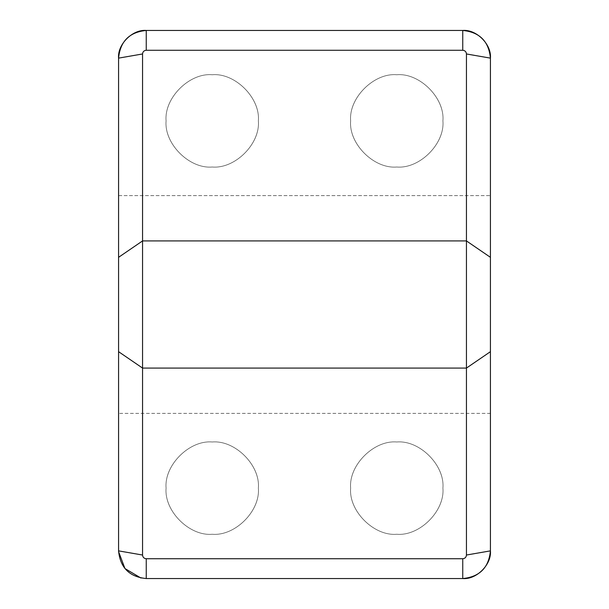 <?xml version="1.0" encoding="UTF-8"?>
<svg xmlns="http://www.w3.org/2000/svg" width="609" height="609" viewBox="0 0 609 609"><rect width="100%" height="100%" fill="white"/><g stroke="black" fill="none" stroke-linecap="round" stroke-linejoin="round"><path stroke-width="0.46" stroke-dasharray="3.04 2.28" d="M212.229 74.74C235.051 72.677 260.424 98.049 258.361 120.879C260.424 143.701 235.051 169.074 212.229 167.011C189.399 169.074 164.027 143.701 166.09 120.879C164.027 98.049 189.399 72.677 212.229 74.74C235.051 72.677 260.424 98.049 258.361 120.879C260.424 143.701 235.051 169.074 212.229 167.011C189.399 169.074 164.027 143.701 166.09 120.879C164.027 98.049 189.399 72.677 212.229 74.74M396.771 167.011C373.949 169.074 348.576 143.701 350.639 120.879C348.576 98.049 373.949 72.677 396.771 74.74C419.601 72.677 444.973 98.049 442.91 120.879C444.973 143.701 419.601 169.074 396.771 167.011C373.949 169.074 348.576 143.701 350.639 120.879C348.576 98.049 373.949 72.677 396.771 74.74C419.601 72.677 444.973 98.049 442.91 120.879C444.973 143.701 419.601 169.074 396.771 167.011M463.502 30.458L145.498 30.458M118.58 57.375L118.572 195.618L490.428 195.618L490.42 57.375M490.42 551.625L490.428 195.618L118.572 195.618L118.58 551.625M490.428 413.382L118.572 413.382L490.428 413.382M140.961 578.04L146.251 578.55L463.502 578.542M212.229 441.989C235.051 439.926 260.424 465.299 258.361 488.121C260.424 510.951 235.051 536.323 212.229 534.26C189.399 536.323 164.027 510.951 166.09 488.121C164.027 465.299 189.399 439.926 212.229 441.989C235.051 439.926 260.424 465.299 258.361 488.121C260.424 510.951 235.051 536.323 212.229 534.26C189.399 536.323 164.027 510.951 166.09 488.121C164.027 465.299 189.399 439.926 212.229 441.989M396.771 441.989C419.601 439.926 444.973 465.299 442.91 488.121C444.973 510.951 419.601 536.323 396.771 534.26C373.949 536.323 348.576 510.951 350.639 488.121C348.576 465.299 373.949 439.926 396.771 441.989C419.601 439.926 444.973 465.299 442.91 488.121C444.973 510.951 419.601 536.323 396.771 534.26C373.949 536.323 348.576 510.951 350.639 488.121C348.576 465.299 373.949 439.926 396.771 441.989"/><path stroke-width="0.91" d="M146.251 50.273L146.251 30.45C132.556 29.209 117.331 44.434 118.572 58.129C120.209 41.321 129.443 32.094 146.251 30.45L462.749 30.45C479.557 32.094 488.791 41.321 490.428 58.129C491.669 44.434 476.444 29.209 462.749 30.45L462.749 50.273L146.251 50.273C144.013 50.494 142.78 51.719 142.559 53.965L142.559 368.08L118.572 351.675L118.572 58.129L142.559 53.965M466.441 53.965L490.428 58.129L490.428 550.871C488.791 567.679 479.557 576.906 462.749 578.55C476.444 579.791 491.669 564.566 490.428 550.871L466.441 555.035L466.441 53.965C466.22 51.727 464.994 50.494 462.749 50.273M490.428 351.675L466.441 368.08L142.559 368.08L142.559 555.035L118.572 550.871L118.572 351.675M118.572 257.325L142.559 240.92L466.441 240.92L490.428 257.325M118.58 551.625L124.952 568.547L140.961 578.04M142.559 555.035C142.78 557.273 144.006 558.506 146.251 558.727L462.749 558.727L462.749 578.55L146.251 578.55C129.443 576.906 120.209 567.679 118.572 550.871M462.749 558.727C464.987 558.506 466.22 557.281 466.441 555.035M146.251 558.727L146.251 578.55"/></g></svg>
